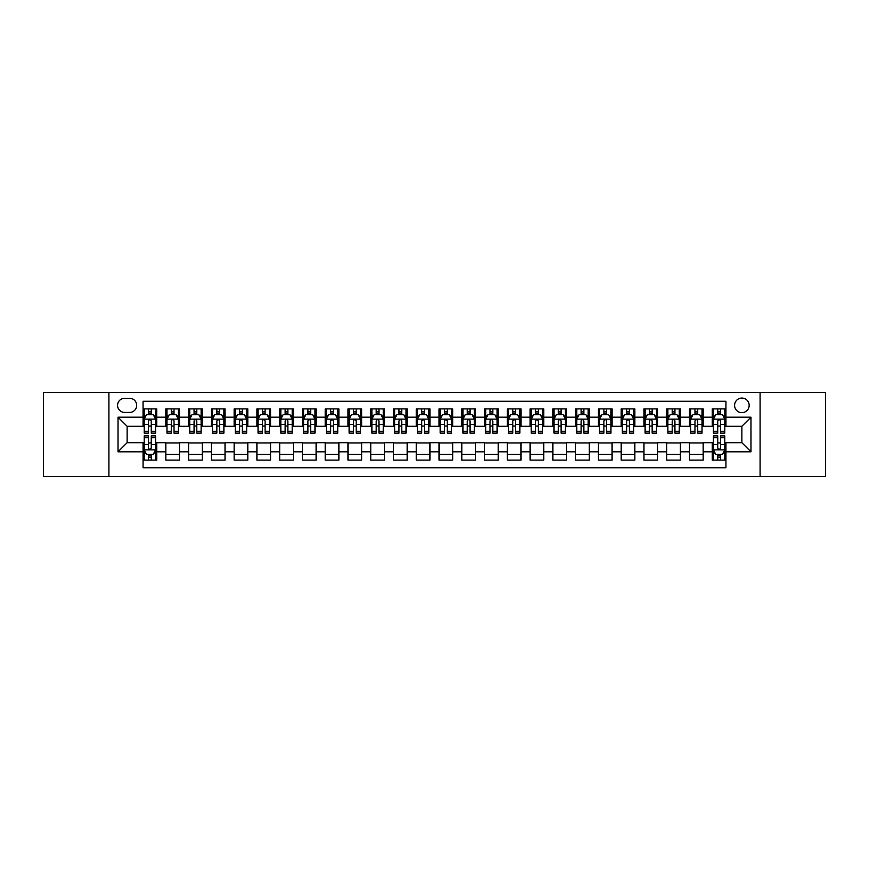 <?xml version="1.0" encoding="UTF-8"?>
<svg xmlns="http://www.w3.org/2000/svg" width="869" height="869" viewBox="0 0 869 869"><rect width="100%" height="100%" fill="white"/><g stroke="black" fill="none" stroke-linecap="round" stroke-linejoin="round"><path stroke-width="1.3" d="M741.876 398.067A7.289 7.289 0 0 0 734.587 405.356A7.289 7.289 0 0 0 741.876 412.645A7.289 7.289 0 0 0 749.165 405.356A7.289 7.289 0 0 0 741.876 398.067M760.093 476.625L825.55 476.625L825.55 392.375L760.093 392.375L760.093 476.625L108.907 476.625L108.907 392.375L43.45 392.375L43.45 476.625L108.907 476.625M725.941 408.886L712.276 408.886L712.276 417.196L703.173 417.196L703.173 426.299L712.276 426.299L712.276 417.196M703.173 417.196L703.173 408.886L689.508 408.886L689.508 417.196L680.405 417.196L680.405 426.299L689.508 426.299L689.508 417.196M680.405 417.196L680.405 408.886L666.74 408.886L666.74 417.196L657.627 417.196L657.627 426.299L666.74 426.299L666.74 417.196M657.627 417.196L657.627 408.886L643.972 408.886L643.972 417.196L634.859 417.196L634.859 426.299L643.972 426.299L643.972 417.196M634.859 417.196L634.859 408.886L621.205 408.886L621.205 417.196L612.091 417.196L612.091 426.299L621.205 426.299L621.205 417.196M612.091 417.196L612.091 408.886L598.437 408.886L598.437 417.196L589.323 417.196L589.323 426.299L598.437 426.299L598.437 417.196M589.323 417.196L589.323 408.886L575.669 408.886L575.669 417.196L566.555 417.196L566.555 426.299L575.669 426.299L575.669 417.196M566.555 417.196L566.555 408.886L552.901 408.886L552.901 417.196L543.788 417.196L543.788 426.299L552.901 426.299L552.901 417.196M543.788 417.196L543.788 408.886L530.123 408.886L530.123 417.196L521.02 417.196L521.02 426.299L530.123 426.299L530.123 417.196M521.02 417.196L521.02 408.886L507.355 408.886L507.355 417.196L498.252 417.196L498.252 426.299L507.355 426.299L507.355 417.196M498.252 417.196L498.252 408.886L484.587 408.886L484.587 417.196L475.484 417.196L475.484 426.299L484.587 426.299L484.587 417.196M475.484 417.196L475.484 408.886L461.819 408.886L461.819 417.196L452.716 417.196L452.716 426.299L461.819 426.299L461.819 417.196M452.716 417.196L452.716 408.886L439.051 408.886L439.051 417.196L429.949 417.196L429.949 426.299L439.051 426.299L439.051 417.196M429.949 417.196L429.949 408.886L416.284 408.886L416.284 417.196L407.181 417.196L407.181 426.299L416.284 426.299L416.284 417.196M407.181 417.196L407.181 408.886L393.516 408.886L393.516 417.196L384.413 417.196L384.413 426.299L393.516 426.299L393.516 417.196M384.413 417.196L384.413 408.886L370.748 408.886L370.748 417.196L361.645 417.196L361.645 426.299L370.748 426.299L370.748 417.196M361.645 417.196L361.645 408.886L347.98 408.886L347.98 417.196L338.877 417.196L338.877 426.299L347.98 426.299L347.98 417.196M338.877 417.196L338.877 408.886L325.212 408.886L325.212 417.196L316.099 417.196L316.099 426.299L325.212 426.299L325.212 417.196M316.099 417.196L316.099 408.886L302.445 408.886L302.445 417.196L293.331 417.196L293.331 426.299L302.445 426.299L302.445 417.196M293.331 417.196L293.331 408.886L279.677 408.886L279.677 417.196L270.563 417.196L270.563 426.299L279.677 426.299L279.677 417.196M270.563 417.196L270.563 408.886L256.909 408.886L256.909 417.196L247.795 417.196L247.795 426.299L256.909 426.299L256.909 417.196M247.795 417.196L247.795 408.886L234.141 408.886L234.141 417.196L225.028 417.196L225.028 426.299L234.141 426.299L234.141 417.196M225.028 417.196L225.028 408.886L211.373 408.886L211.373 417.196L202.26 417.196L202.26 426.299L211.373 426.299L211.373 417.196M202.26 417.196L202.26 408.886L188.595 408.886L188.595 417.196L179.492 417.196L179.492 426.299L188.595 426.299L188.595 417.196M179.492 417.196L179.492 408.886L165.827 408.886L165.827 426.299L156.724 426.299L156.724 408.886L143.059 408.886M143.059 460.114L156.724 460.114L156.724 442.701L165.827 442.701L165.827 460.114L179.492 460.114L179.492 442.701L188.595 442.701L188.595 451.804L179.492 451.804M188.595 451.804L188.595 460.114L202.26 460.114L202.26 442.701L211.373 442.701L211.373 451.804L202.26 451.804M211.373 451.804L211.373 460.114L225.028 460.114L225.028 442.701L234.141 442.701L234.141 451.804L225.028 451.804M234.141 451.804L234.141 460.114L247.795 460.114L247.795 442.701L256.909 442.701L256.909 451.804L247.795 451.804M256.909 451.804L256.909 460.114L270.563 460.114L270.563 442.701L279.677 442.701L279.677 451.804L270.563 451.804M279.677 451.804L279.677 460.114L293.331 460.114L293.331 442.701L302.445 442.701L302.445 451.804L293.331 451.804M302.445 451.804L302.445 460.114L316.099 460.114L316.099 442.701L325.212 442.701L325.212 451.804L316.099 451.804M325.212 451.804L325.212 460.114L338.877 460.114L338.877 442.701L347.98 442.701L347.98 451.804L338.877 451.804M347.98 451.804L347.98 460.114L361.645 460.114L361.645 442.701L370.748 442.701L370.748 451.804L361.645 451.804M370.748 451.804L370.748 460.114L384.413 460.114L384.413 442.701L393.516 442.701L393.516 451.804L384.413 451.804M393.516 451.804L393.516 460.114L407.181 460.114L407.181 442.701L416.284 442.701L416.284 451.804L407.181 451.804M416.284 451.804L416.284 460.114L429.949 460.114L429.949 442.701L439.051 442.701L439.051 451.804L429.949 451.804M439.051 451.804L439.051 460.114L452.716 460.114L452.716 442.701L461.819 442.701L461.819 451.804L452.716 451.804M461.819 451.804L461.819 460.114L475.484 460.114L475.484 442.701L484.587 442.701L484.587 451.804L475.484 451.804M484.587 451.804L484.587 460.114L498.252 460.114L498.252 442.701L507.355 442.701L507.355 451.804L498.252 451.804M507.355 451.804L507.355 460.114L521.02 460.114L521.02 442.701L530.123 442.701L530.123 451.804L521.02 451.804M530.123 451.804L530.123 460.114L543.788 460.114L543.788 442.701L552.901 442.701L552.901 451.804L543.788 451.804M552.901 451.804L552.901 460.114L566.555 460.114L566.555 442.701L575.669 442.701L575.669 451.804L566.555 451.804M575.669 451.804L575.669 460.114L589.323 460.114L589.323 442.701L598.437 442.701L598.437 451.804L589.323 451.804M598.437 451.804L598.437 460.114L612.091 460.114L612.091 442.701L621.205 442.701L621.205 451.804L612.091 451.804M621.205 451.804L621.205 460.114L634.859 460.114L634.859 442.701L643.972 442.701L643.972 451.804L634.859 451.804M643.972 451.804L643.972 460.114L657.627 460.114L657.627 442.701L666.74 442.701L666.74 451.804L657.627 451.804M666.74 451.804L666.74 460.114L680.405 460.114L680.405 442.701L689.508 442.701L689.508 451.804L680.405 451.804M689.508 451.804L689.508 460.114L703.173 460.114L703.173 442.701L712.276 442.701L712.276 451.804L703.173 451.804M124.615 412.417L129.633 412.417A7.061 7.061 0 0 0 136.683 405.356A7.061 7.061 0 0 0 129.633 398.295L124.615 398.295A7.061 7.061 0 0 0 117.565 405.356A7.061 7.061 0 0 0 124.615 412.417M760.093 392.375L108.907 392.375M725.941 417.196L725.941 401.261L143.059 401.261L143.059 426.299L127.124 426.299L127.124 442.701L143.059 442.701L143.059 467.739L725.941 467.739L725.941 442.701L741.876 442.701L741.876 426.299L725.941 426.299L725.941 417.196L750.979 417.196L750.979 451.804L725.941 451.804M143.059 451.804L118.021 451.804L118.021 417.196L143.059 417.196M712.276 451.804L712.276 460.114L725.941 460.114M143.059 414.578L144.2 414.578M148.523 414.578L151.26 414.578M155.584 414.578L156.724 414.578M143.059 426.071L144.2 426.071M148.523 426.071L151.26 426.071M155.584 426.071L156.724 426.071M143.059 442.929L144.2 442.929M148.523 442.929L151.26 442.929M155.584 442.929L156.724 442.929M143.059 454.422L144.2 454.422M148.523 454.422L151.26 454.422M155.584 454.422L156.724 454.422M165.827 426.071L166.967 426.071M171.291 426.071L174.028 426.071M178.351 426.071L179.492 426.071M165.827 414.578L166.967 414.578M171.291 414.578L174.028 414.578M178.351 414.578L179.492 414.578M165.827 442.929L179.492 442.929M165.827 454.422L179.492 454.422M188.595 442.929L202.26 442.929M188.595 454.422L202.26 454.422M188.595 414.578L189.735 414.578M194.069 414.578L196.796 414.578M201.119 414.578L202.26 414.578M188.595 426.071L189.735 426.071M194.069 426.071L196.796 426.071M201.119 426.071L202.26 426.071M211.373 442.929L225.028 442.929M211.373 454.422L225.028 454.422M211.373 414.578L212.503 414.578M216.837 414.578L219.564 414.578M223.887 414.578L225.028 414.578M211.373 426.071L212.503 426.071M216.837 426.071L219.564 426.071M223.887 426.071L225.028 426.071M234.141 442.929L247.795 442.929M234.141 454.422L247.795 454.422M234.141 414.578L235.271 414.578M239.605 414.578L242.332 414.578M246.655 414.578L247.795 414.578M234.141 426.071L235.271 426.071M239.605 426.071L242.332 426.071M246.655 426.071L247.795 426.071M256.909 442.929L270.563 442.929M256.909 454.422L270.563 454.422M256.909 414.578L258.039 414.578M262.373 414.578L265.099 414.578M269.423 414.578L270.563 414.578M256.909 426.071L258.039 426.071M262.373 426.071L265.099 426.071M269.423 426.071L270.563 426.071M279.677 442.929L293.331 442.929M279.677 454.422L293.331 454.422M279.677 414.578L280.817 414.578M285.141 414.578L287.867 414.578M292.201 414.578L293.331 414.578M279.677 426.071L280.817 426.071M285.141 426.071L287.867 426.071M292.201 426.071L293.331 426.071M302.445 442.929L316.099 442.929M302.445 454.422L316.099 454.422M302.445 414.578L303.585 414.578M307.908 414.578L310.635 414.578M314.969 414.578L316.099 414.578M302.445 426.071L303.585 426.071M307.908 426.071L310.635 426.071M314.969 426.071L316.099 426.071M325.212 442.929L338.877 442.929M325.212 454.422L338.877 454.422M325.212 414.578L326.353 414.578M330.676 414.578L333.403 414.578M337.737 414.578L338.877 414.578M325.212 426.071L326.353 426.071M330.676 426.071L333.403 426.071M337.737 426.071L338.877 426.071M347.98 442.929L361.645 442.929M347.98 454.422L361.645 454.422M347.98 414.578L349.121 414.578M353.444 414.578L356.181 414.578M360.505 414.578L361.645 414.578M347.98 426.071L349.121 426.071M353.444 426.071L356.181 426.071M360.505 426.071L361.645 426.071M370.748 442.929L384.413 442.929M370.748 454.422L384.413 454.422M370.748 414.578L371.889 414.578M376.212 414.578L378.949 414.578M383.272 414.578L384.413 414.578M370.748 426.071L371.889 426.071M376.212 426.071L378.949 426.071M383.272 426.071L384.413 426.071M393.516 442.929L407.181 442.929M393.516 454.422L407.181 454.422M393.516 414.578L394.656 414.578M398.98 414.578L401.717 414.578M406.04 414.578L407.181 414.578M393.516 426.071L394.656 426.071M398.98 426.071L401.717 426.071M406.04 426.071L407.181 426.071M416.284 442.929L429.949 442.929M416.284 454.422L429.949 454.422M416.284 414.578L417.424 414.578M421.747 414.578L424.485 414.578M428.808 414.578L429.949 414.578M416.284 426.071L417.424 426.071M421.747 426.071L424.485 426.071M428.808 426.071L429.949 426.071M439.051 442.929L452.716 442.929M439.051 454.422L452.716 454.422M439.051 414.578L440.192 414.578M444.515 414.578L447.253 414.578M451.576 414.578L452.716 414.578M439.051 426.071L440.192 426.071M444.515 426.071L447.253 426.071M451.576 426.071L452.716 426.071M461.819 442.929L475.484 442.929M461.819 454.422L475.484 454.422M461.819 414.578L462.96 414.578M467.283 414.578L470.02 414.578M474.344 414.578L475.484 414.578M461.819 426.071L462.96 426.071M467.283 426.071L470.02 426.071M474.344 426.071L475.484 426.071M484.587 442.929L498.252 442.929M484.587 454.422L498.252 454.422M484.587 414.578L485.728 414.578M490.051 414.578L492.788 414.578M497.111 414.578L498.252 414.578M484.587 426.071L485.728 426.071M490.051 426.071L492.788 426.071M497.111 426.071L498.252 426.071M507.355 442.929L521.02 442.929M507.355 454.422L521.02 454.422M507.355 414.578L508.495 414.578M512.819 414.578L515.556 414.578M519.879 414.578L521.02 414.578M507.355 426.071L508.495 426.071M512.819 426.071L515.556 426.071M519.879 426.071L521.02 426.071M530.123 442.929L543.788 442.929M530.123 454.422L543.788 454.422M530.123 414.578L531.263 414.578M535.597 414.578L538.324 414.578M542.647 414.578L543.788 414.578M530.123 426.071L531.263 426.071M535.597 426.071L538.324 426.071M542.647 426.071L543.788 426.071M552.901 442.929L566.555 442.929M552.901 454.422L566.555 454.422M552.901 414.578L554.031 414.578M558.365 414.578L561.092 414.578M565.415 414.578L566.555 414.578M552.901 426.071L554.031 426.071M558.365 426.071L561.092 426.071M565.415 426.071L566.555 426.071M575.669 442.929L589.323 442.929M575.669 454.422L589.323 454.422M575.669 414.578L576.799 414.578M581.133 414.578L583.859 414.578M588.183 414.578L589.323 414.578M575.669 426.071L576.799 426.071M581.133 426.071L583.859 426.071M588.183 426.071L589.323 426.071M598.437 442.929L612.091 442.929M598.437 454.422L612.091 454.422M598.437 414.578L599.577 414.578M603.901 414.578L606.627 414.578M610.961 414.578L612.091 414.578M598.437 426.071L599.577 426.071M603.901 426.071L606.627 426.071M610.961 426.071L612.091 426.071M621.205 442.929L634.859 442.929M621.205 454.422L634.859 454.422M621.205 414.578L622.345 414.578M626.668 414.578L629.395 414.578M633.729 414.578L634.859 414.578M621.205 426.071L622.345 426.071M626.668 426.071L629.395 426.071M633.729 426.071L634.859 426.071M643.972 442.929L657.627 442.929M643.972 454.422L657.627 454.422M643.972 414.578L645.113 414.578M649.436 414.578L652.163 414.578M656.497 414.578L657.627 414.578M643.972 426.071L645.113 426.071M649.436 426.071L652.163 426.071M656.497 426.071L657.627 426.071M666.74 442.929L680.405 442.929M666.74 454.422L680.405 454.422M666.74 414.578L667.881 414.578M672.204 414.578L674.931 414.578M679.265 414.578L680.405 414.578M666.74 426.071L667.881 426.071M672.204 426.071L674.931 426.071M679.265 426.071L680.405 426.071M689.508 442.929L703.173 442.929M689.508 454.422L703.173 454.422M689.508 414.578L690.649 414.578M694.972 414.578L697.709 414.578M702.033 414.578L703.173 414.578M689.508 426.071L690.649 426.071M694.972 426.071L697.709 426.071M702.033 426.071L703.173 426.071M712.276 442.929L713.416 442.929M717.74 442.929L720.477 442.929M724.8 442.929L725.941 442.929M712.276 454.422L713.416 454.422M717.74 454.422L720.477 454.422M724.8 454.422L725.941 454.422M712.276 414.578L713.416 414.578M717.74 414.578L720.477 414.578M724.8 414.578L725.941 414.578M712.276 426.071L713.416 426.071M717.74 426.071L720.477 426.071M724.8 426.071L725.941 426.071M127.124 426.299L118.021 417.196M127.124 442.701L118.021 451.804M750.979 417.196L741.876 426.299M750.979 451.804L741.876 442.701M151.26 411.841L148.523 411.841M155.584 431.274L151.26 431.274L151.26 433.131L155.584 433.131L155.584 419.249L153.313 414.687L146.481 414.687L144.2 419.249L144.2 433.131L148.523 433.131L148.523 431.274L144.2 431.274M144.2 419.249L144.2 408.886M155.584 419.249L155.584 408.886M148.523 414.687L148.523 408.886M151.26 408.886L151.26 414.687M151.26 431.274L151.26 420.954C150.348 419.195 149.435 419.195 148.523 420.954L148.523 431.274M148.523 457.159L151.26 457.159M144.2 437.726L148.523 437.726L148.523 435.869L144.2 435.869L144.2 449.751L146.481 454.313L153.313 454.313L155.584 449.751L155.584 435.869L151.26 435.869L151.26 437.726L155.584 437.726M155.584 449.751L155.584 460.114M144.2 449.751L144.2 460.114M151.26 454.313L151.26 460.114M148.523 460.114L148.523 454.313M148.523 437.726L148.523 448.046C149.435 449.805 150.348 449.805 151.26 448.046L151.26 437.726M174.028 411.841L171.291 411.841M178.351 431.274L174.028 431.274L174.028 433.131L178.351 433.131L178.351 419.249L176.081 414.687L169.249 414.687L166.967 419.249L166.967 433.131L171.291 433.131L171.291 431.274L166.967 431.274M166.967 419.249L166.967 408.886M178.351 419.249L178.351 408.886M171.291 414.687L171.291 408.886M174.028 408.886L174.028 414.687M174.028 431.274L174.028 420.954C173.116 419.195 172.203 419.195 171.291 420.954L171.291 431.274M196.796 411.841L194.069 411.841M201.119 431.274L196.796 431.274L196.796 433.131L201.119 433.131L201.119 419.249L198.849 414.687L192.016 414.687L189.735 419.249L189.735 433.131L194.069 433.131L194.069 431.274L189.735 431.274M189.735 419.249L189.735 408.886M201.119 419.249L201.119 408.886M194.069 414.687L194.069 408.886M196.796 408.886L196.796 414.687M196.796 431.274L196.796 420.954C195.883 419.195 194.971 419.195 194.069 420.954L194.069 431.274M219.564 411.841L216.837 411.841M223.887 431.274L219.564 431.274L219.564 433.131L223.887 433.131L223.887 419.249L221.617 414.687L214.784 414.687L212.503 419.249L212.503 433.131L216.837 433.131L216.837 431.274L212.503 431.274M212.503 419.249L212.503 408.886M223.887 419.249L223.887 408.886M216.837 414.687L216.837 408.886M219.564 408.886L219.564 414.687M219.564 431.274L219.564 420.954C218.651 419.195 217.75 419.195 216.837 420.954L216.837 431.274M242.332 411.841L239.605 411.841M246.655 431.274L242.332 431.274L242.332 433.131L246.655 433.131L246.655 419.249L244.385 414.687L237.552 414.687L235.271 419.249L235.271 433.131L239.605 433.131L239.605 431.274L235.271 431.274M235.271 419.249L235.271 408.886M246.655 419.249L246.655 408.886M239.605 414.687L239.605 408.886M242.332 408.886L242.332 414.687M242.332 431.274L242.332 420.954C241.419 419.195 240.517 419.195 239.605 420.954L239.605 431.274M265.099 411.841L262.373 411.841M269.423 431.274L265.099 431.274L265.099 433.131L269.423 433.131L269.423 419.249L267.152 414.687L260.32 414.687L258.039 419.249L258.039 433.131L262.373 433.131L262.373 431.274L258.039 431.274M258.039 419.249L258.039 408.886M269.423 419.249L269.423 408.886M262.373 414.687L262.373 408.886M265.099 408.886L265.099 414.687M265.099 431.274L265.099 420.954C264.198 419.195 263.285 419.195 262.373 420.954L262.373 431.274M287.867 411.841L285.141 411.841M292.201 431.274L287.867 431.274L287.867 433.131L292.201 433.131L292.201 419.249L289.92 414.687L283.088 414.687L280.817 419.249L280.817 433.131L285.141 433.131L285.141 431.274L280.817 431.274M280.817 419.249L280.817 408.886M292.201 419.249L292.201 408.886M285.141 414.687L285.141 408.886M287.867 408.886L287.867 414.687M287.867 431.274L287.867 420.954C286.966 419.195 286.053 419.195 285.141 420.954L285.141 431.274M310.635 411.841L307.908 411.841M314.969 431.274L310.635 431.274L310.635 433.131L314.969 433.131L314.969 419.249L312.688 414.687L305.855 414.687L303.585 419.249L303.585 433.131L307.908 433.131L307.908 431.274L303.585 431.274M303.585 419.249L303.585 408.886M314.969 419.249L314.969 408.886M307.908 414.687L307.908 408.886M310.635 408.886L310.635 414.687M310.635 431.274L310.635 420.954C309.733 419.195 308.821 419.195 307.908 420.954L307.908 431.274M333.403 411.841L330.676 411.841M337.737 431.274L333.403 431.274L333.403 433.131L337.737 433.131L337.737 419.249L335.456 414.687L328.623 414.687L326.353 419.249L326.353 433.131L330.676 433.131L330.676 431.274L326.353 431.274M326.353 419.249L326.353 408.886M337.737 419.249L337.737 408.886M330.676 414.687L330.676 408.886M333.403 408.886L333.403 414.687M333.403 431.274L333.403 420.954C332.501 419.195 331.589 419.195 330.676 420.954L330.676 431.274M356.181 411.841L353.444 411.841M360.505 431.274L356.181 431.274L356.181 433.131L360.505 433.131L360.505 419.249L358.224 414.687L351.391 414.687L349.121 419.249L349.121 433.131L353.444 433.131L353.444 431.274L349.121 431.274M349.121 419.249L349.121 408.886M360.505 419.249L360.505 408.886M353.444 414.687L353.444 408.886M356.181 408.886L356.181 414.687M356.181 431.274L356.181 420.954C355.269 419.195 354.356 419.195 353.444 420.954L353.444 431.274M378.949 411.841L376.212 411.841M383.272 431.274L378.949 431.274L378.949 433.131L383.272 433.131L383.272 419.249L380.991 414.687L374.159 414.687L371.889 419.249L371.889 433.131L376.212 433.131L376.212 431.274L371.889 431.274M371.889 419.249L371.889 408.886M383.272 419.249L383.272 408.886M376.212 414.687L376.212 408.886M378.949 408.886L378.949 414.687M378.949 431.274L378.949 420.954C378.037 419.195 377.124 419.195 376.212 420.954L376.212 431.274M401.717 411.841L398.98 411.841M406.04 431.274L401.717 431.274L401.717 433.131L406.04 433.131L406.04 419.249L403.759 414.687L396.927 414.687L394.656 419.249L394.656 433.131L398.98 433.131L398.98 431.274L394.656 431.274M394.656 419.249L394.656 408.886M406.04 419.249L406.04 408.886M398.98 414.687L398.98 408.886M401.717 408.886L401.717 414.687M401.717 431.274L401.717 420.954C400.805 419.195 399.892 419.195 398.98 420.954L398.98 431.274M424.485 411.841L421.747 411.841M428.808 431.274L424.485 431.274L424.485 433.131L428.808 433.131L428.808 419.249L426.527 414.687L419.705 414.687L417.424 419.249L417.424 433.131L421.747 433.131L421.747 431.274L417.424 431.274M417.424 419.249L417.424 408.886M428.808 419.249L428.808 408.886M421.747 414.687L421.747 408.886M424.485 408.886L424.485 414.687M424.485 431.274L424.485 420.954C423.572 419.195 422.66 419.195 421.747 420.954L421.747 431.274M447.253 411.841L444.515 411.841M451.576 431.274L447.253 431.274L447.253 433.131L451.576 433.131L451.576 419.249L449.295 414.687L442.473 414.687L440.192 419.249L440.192 433.131L444.515 433.131L444.515 431.274L440.192 431.274M440.192 419.249L440.192 408.886M451.576 419.249L451.576 408.886M444.515 414.687L444.515 408.886M447.253 408.886L447.253 414.687M447.253 431.274L447.253 420.954C446.34 419.195 445.428 419.195 444.515 420.954L444.515 431.274M470.02 411.841L467.283 411.841M474.344 431.274L470.02 431.274L470.02 433.131L474.344 433.131L474.344 419.249L472.073 414.687L465.241 414.687L462.96 419.249L462.96 433.131L467.283 433.131L467.283 431.274L462.96 431.274M462.96 419.249L462.96 408.886M474.344 419.249L474.344 408.886M467.283 414.687L467.283 408.886M470.02 408.886L470.02 414.687M470.02 431.274L470.02 420.954C469.108 419.195 468.195 419.195 467.283 420.954L467.283 431.274M492.788 411.841L490.051 411.841M497.111 431.274L492.788 431.274L492.788 433.131L497.111 433.131L497.111 419.249L494.841 414.687L488.009 414.687L485.728 419.249L485.728 433.131L490.051 433.131L490.051 431.274L485.728 431.274M485.728 419.249L485.728 408.886M497.111 419.249L497.111 408.886M490.051 414.687L490.051 408.886M492.788 408.886L492.788 414.687M492.788 431.274L492.788 420.954C491.876 419.195 490.963 419.195 490.051 420.954L490.051 431.274M515.556 411.841L512.819 411.841M519.879 431.274L515.556 431.274L515.556 433.131L519.879 433.131L519.879 419.249L517.609 414.687L510.776 414.687L508.495 419.249L508.495 433.131L512.819 433.131L512.819 431.274L508.495 431.274M508.495 419.249L508.495 408.886M519.879 419.249L519.879 408.886M512.819 414.687L512.819 408.886M515.556 408.886L515.556 414.687M515.556 431.274L515.556 420.954C514.644 419.195 513.731 419.195 512.819 420.954L512.819 431.274M538.324 411.841L535.597 411.841M542.647 431.274L538.324 431.274L538.324 433.131L542.647 433.131L542.647 419.249L540.377 414.687L533.544 414.687L531.263 419.249L531.263 433.131L535.597 433.131L535.597 431.274L531.263 431.274M531.263 419.249L531.263 408.886M542.647 419.249L542.647 408.886M535.597 414.687L535.597 408.886M538.324 408.886L538.324 414.687M538.324 431.274L538.324 420.954C537.411 419.195 536.51 419.195 535.597 420.954L535.597 431.274M561.092 411.841L558.365 411.841M565.415 431.274L561.092 431.274L561.092 433.131L565.415 433.131L565.415 419.249L563.145 414.687L556.312 414.687L554.031 419.249L554.031 433.131L558.365 433.131L558.365 431.274L554.031 431.274M554.031 419.249L554.031 408.886M565.415 419.249L565.415 408.886M558.365 414.687L558.365 408.886M561.092 408.886L561.092 414.687M561.092 431.274L561.092 420.954C560.179 419.195 559.278 419.195 558.365 420.954L558.365 431.274M583.859 411.841L581.133 411.841M588.183 431.274L583.859 431.274L583.859 433.131L588.183 433.131L588.183 419.249L585.912 414.687L579.08 414.687L576.799 419.249L576.799 433.131L581.133 433.131L581.133 431.274L576.799 431.274M576.799 419.249L576.799 408.886M588.183 419.249L588.183 408.886M581.133 414.687L581.133 408.886M583.859 408.886L583.859 414.687M583.859 431.274L583.859 420.954C582.947 419.195 582.045 419.195 581.133 420.954L581.133 431.274M606.627 411.841L603.901 411.841M610.961 431.274L606.627 431.274L606.627 433.131L610.961 433.131L610.961 419.249L608.68 414.687L601.848 414.687L599.577 419.249L599.577 433.131L603.901 433.131L603.901 431.274L599.577 431.274M599.577 419.249L599.577 408.886M610.961 419.249L610.961 408.886M603.901 414.687L603.901 408.886M606.627 408.886L606.627 414.687M606.627 431.274L606.627 420.954C605.726 419.195 604.813 419.195 603.901 420.954L603.901 431.274M629.395 411.841L626.668 411.841M633.729 431.274L629.395 431.274L629.395 433.131L633.729 433.131L633.729 419.249L631.448 414.687L624.615 414.687L622.345 419.249L622.345 433.131L626.668 433.131L626.668 431.274L622.345 431.274M622.345 419.249L622.345 408.886M633.729 419.249L633.729 408.886M626.668 414.687L626.668 408.886M629.395 408.886L629.395 414.687M629.395 431.274L629.395 420.954C628.493 419.195 627.581 419.195 626.668 420.954L626.668 431.274M652.163 411.841L649.436 411.841M656.497 431.274L652.163 431.274L652.163 433.131L656.497 433.131L656.497 419.249L654.216 414.687L647.383 414.687L645.113 419.249L645.113 433.131L649.436 433.131L649.436 431.274L645.113 431.274M645.113 419.249L645.113 408.886M656.497 419.249L656.497 408.886M649.436 414.687L649.436 408.886M652.163 408.886L652.163 414.687M652.163 431.274L652.163 420.954C651.261 419.195 650.349 419.195 649.436 420.954L649.436 431.274M674.931 411.841L672.204 411.841M679.265 431.274L674.931 431.274L674.931 433.131L679.265 433.131L679.265 419.249L676.984 414.687L670.151 414.687L667.881 419.249L667.881 433.131L672.204 433.131L672.204 431.274L667.881 431.274M667.881 419.249L667.881 408.886M679.265 419.249L679.265 408.886M672.204 414.687L672.204 408.886M674.931 408.886L674.931 414.687M674.931 431.274L674.931 420.954C674.029 419.195 673.117 419.195 672.204 420.954L672.204 431.274M697.709 411.841L694.972 411.841M702.033 431.274L697.709 431.274L697.709 433.131L702.033 433.131L702.033 419.249L699.751 414.687L692.919 414.687L690.649 419.249L690.649 433.131L694.972 433.131L694.972 431.274L690.649 431.274M690.649 419.249L690.649 408.886M702.033 419.249L702.033 408.886M694.972 414.687L694.972 408.886M697.709 408.886L697.709 414.687M697.709 431.274L697.709 420.954C696.797 419.195 695.884 419.195 694.972 420.954L694.972 431.274M720.477 411.841L717.74 411.841M724.8 431.274L720.477 431.274L720.477 433.131L724.8 433.131L724.8 419.249L722.519 414.687L715.687 414.687L713.416 419.249L713.416 433.131L717.74 433.131L717.74 431.274L713.416 431.274M713.416 419.249L713.416 408.886M724.8 419.249L724.8 408.886M717.74 414.687L717.74 408.886M720.477 408.886L720.477 414.687M720.477 431.274L720.477 420.954C719.565 419.195 718.652 419.195 717.74 420.954L717.74 431.274M717.74 457.159L720.477 457.159M713.416 437.726L717.74 437.726L717.74 435.869L713.416 435.869L713.416 449.751L715.687 454.313L722.519 454.313L724.8 449.751L724.8 435.869L720.477 435.869L720.477 437.726L724.8 437.726M724.8 449.751L724.8 460.114M713.416 449.751L713.416 460.114M720.477 454.313L720.477 460.114M717.74 460.114L717.74 454.313M717.74 437.726L717.74 448.046C718.652 449.805 719.565 449.805 720.477 448.046L720.477 437.726M165.827 451.804L156.724 451.804M165.827 417.196L156.724 417.196M155.529 419.13L144.254 419.13M144.2 415.947L145.851 415.947M153.932 415.947L155.584 415.947M148.523 424.517L144.2 424.517M155.584 424.517L151.26 424.517M151.26 413.296L148.523 413.296M144.254 449.87L155.529 449.87M155.584 453.053L153.932 453.053M145.851 453.053L144.2 453.053M151.26 444.483L155.584 444.483M144.2 444.483L148.523 444.483M148.523 455.704L151.26 455.704M178.297 419.13L167.022 419.13M166.967 415.947L168.619 415.947M176.7 415.947L178.351 415.947M171.291 424.517L166.967 424.517M178.351 424.517L174.028 424.517M174.028 413.296L171.291 413.296M201.065 419.13L189.79 419.13M189.735 415.947L191.386 415.947M199.468 415.947L201.119 415.947M194.069 424.517L189.735 424.517M201.119 424.517L196.796 424.517M196.796 413.296L194.069 413.296M223.833 419.13L212.568 419.13M212.503 415.947L214.154 415.947M222.236 415.947L223.887 415.947M216.837 424.517L212.503 424.517M223.887 424.517L219.564 424.517M219.564 413.296L216.837 413.296M246.6 419.13L235.336 419.13M235.271 415.947L236.922 415.947M245.004 415.947L246.655 415.947M239.605 424.517L235.271 424.517M246.655 424.517L242.332 424.517M242.332 413.296L239.605 413.296M269.368 419.13L258.104 419.13M258.039 415.947L259.69 415.947M267.782 415.947L269.423 415.947M262.373 424.517L258.039 424.517M269.423 424.517L265.099 424.517M265.099 413.296L262.373 413.296M292.136 419.13L280.872 419.13M280.817 415.947L282.458 415.947M290.55 415.947L292.201 415.947M285.141 424.517L280.817 424.517M292.201 424.517L287.867 424.517M287.867 413.296L285.141 413.296M314.904 419.13L303.639 419.13M303.585 415.947L305.236 415.947M313.318 415.947L314.969 415.947M307.908 424.517L303.585 424.517M314.969 424.517L310.635 424.517M310.635 413.296L307.908 413.296M337.672 419.13L326.407 419.13M326.353 415.947L328.004 415.947M336.086 415.947L337.737 415.947M330.676 424.517L326.353 424.517M337.737 424.517L333.403 424.517M333.403 413.296L330.676 413.296M360.45 419.13L349.175 419.13M349.121 415.947L350.772 415.947M358.854 415.947L360.505 415.947M353.444 424.517L349.121 424.517M360.505 424.517L356.181 424.517M356.181 413.296L353.444 413.296M383.218 419.13L371.943 419.13M371.889 415.947L373.54 415.947M381.621 415.947L383.272 415.947M376.212 424.517L371.889 424.517M383.272 424.517L378.949 424.517M378.949 413.296L376.212 413.296M405.986 419.13L394.711 419.13M394.656 415.947L396.307 415.947M404.389 415.947L406.04 415.947M398.98 424.517L394.656 424.517M406.04 424.517L401.717 424.517M401.717 413.296L398.98 413.296M428.754 419.13L417.478 419.13M417.424 415.947L419.075 415.947M427.157 415.947L428.808 415.947M421.747 424.517L417.424 424.517M428.808 424.517L424.485 424.517M424.485 413.296L421.747 413.296M451.522 419.13L440.246 419.13M440.192 415.947L441.843 415.947M449.925 415.947L451.576 415.947M444.515 424.517L440.192 424.517M451.576 424.517L447.253 424.517M447.253 413.296L444.515 413.296M474.289 419.13L463.014 419.13M462.96 415.947L464.611 415.947M472.693 415.947L474.344 415.947M467.283 424.517L462.96 424.517M474.344 424.517L470.02 424.517M470.02 413.296L467.283 413.296M497.057 419.13L485.782 419.13M485.728 415.947L487.379 415.947M495.46 415.947L497.111 415.947M490.051 424.517L485.728 424.517M497.111 424.517L492.788 424.517M492.788 413.296L490.051 413.296M519.825 419.13L508.55 419.13M508.495 415.947L510.146 415.947M518.228 415.947L519.879 415.947M512.819 424.517L508.495 424.517M519.879 424.517L515.556 424.517M515.556 413.296L512.819 413.296M542.593 419.13L531.328 419.13M531.263 415.947L532.914 415.947M540.996 415.947L542.647 415.947M535.597 424.517L531.263 424.517M542.647 424.517L538.324 424.517M538.324 413.296L535.597 413.296M565.361 419.13L554.096 419.13M554.031 415.947L555.682 415.947M563.764 415.947L565.415 415.947M558.365 424.517L554.031 424.517M565.415 424.517L561.092 424.517M561.092 413.296L558.365 413.296M588.128 419.13L576.864 419.13M576.799 415.947L578.45 415.947M586.542 415.947L588.183 415.947M581.133 424.517L576.799 424.517M588.183 424.517L583.859 424.517M583.859 413.296L581.133 413.296M610.896 419.13L599.632 419.13M599.577 415.947L601.218 415.947M609.31 415.947L610.961 415.947M603.901 424.517L599.577 424.517M610.961 424.517L606.627 424.517M606.627 413.296L603.901 413.296M633.664 419.13L622.4 419.13M622.345 415.947L623.996 415.947M632.078 415.947L633.729 415.947M626.668 424.517L622.345 424.517M633.729 424.517L629.395 424.517M629.395 413.296L626.668 413.296M656.432 419.13L645.167 419.13M645.113 415.947L646.764 415.947M654.846 415.947L656.497 415.947M649.436 424.517L645.113 424.517M656.497 424.517L652.163 424.517M652.163 413.296L649.436 413.296M679.21 419.13L667.935 419.13M667.881 415.947L669.532 415.947M677.614 415.947L679.265 415.947M672.204 424.517L667.881 424.517M679.265 424.517L674.931 424.517M674.931 413.296L672.204 413.296M701.978 419.13L690.703 419.13M690.649 415.947L692.3 415.947M700.381 415.947L702.033 415.947M694.972 424.517L690.649 424.517M702.033 424.517L697.709 424.517M697.709 413.296L694.972 413.296M724.746 419.13L713.471 419.13M713.416 415.947L715.068 415.947M723.149 415.947L724.8 415.947M717.74 424.517L713.416 424.517M724.8 424.517L720.477 424.517M720.477 413.296L717.74 413.296M713.471 449.87L724.746 449.87M724.8 453.053L723.149 453.053M715.068 453.053L713.416 453.053M720.477 444.483L724.8 444.483M713.416 444.483L717.74 444.483M717.74 455.704L720.477 455.704"/></g></svg>
